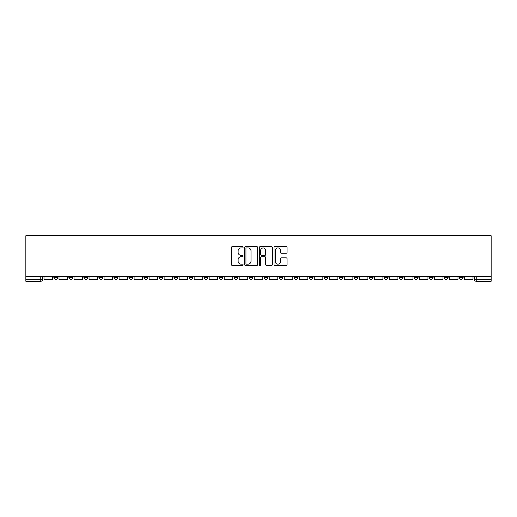 <?xml version="1.0" encoding="UTF-8"?>
<svg xmlns="http://www.w3.org/2000/svg" width="517" height="517" viewBox="0 0 517 517"><rect width="100%" height="100%" fill="white"/><g stroke="black" fill="none" stroke-linecap="round" stroke-linejoin="round"><path stroke-width="0.78" d="M243.1 247.262A0.659 0.659 0 0 0 242.441 246.596L232.398 246.596A0.944 0.944 0 0 0 231.454 247.54L231.454 264.549A0.944 0.944 0 0 0 232.398 265.492L242.441 265.492A0.659 0.659 0 0 0 243.1 264.833A0.659 0.659 0 0 0 242.441 264.174L241.142 264.174A3.024 3.024 0 0 1 238.117 261.15L238.117 259.728A3.024 3.024 0 0 1 241.142 256.71L242.441 256.71A0.659 0.659 0 0 0 243.1 256.044A0.659 0.659 0 0 0 242.441 255.385L241.142 255.385A3.024 3.024 0 0 1 238.117 252.361L238.117 250.945A3.024 3.024 0 0 1 241.142 247.921L242.441 247.921A0.659 0.659 0 0 0 243.1 247.262M459.29 276.356L459.29 277.416L463.142 277.416A1.926 1.926 0 0 1 461.216 279.342A1.926 1.926 0 0 1 459.29 277.416L459.29 276.356M444.271 276.356L444.271 277.416L448.123 277.416A1.926 1.926 0 0 1 446.197 279.342A1.926 1.926 0 0 1 444.271 277.416L444.271 276.356M354.177 276.356L354.177 277.416L358.029 277.416A1.926 1.926 0 0 1 356.103 279.342A1.926 1.926 0 0 1 354.177 277.416L354.177 276.356M339.165 276.356L339.165 277.416L343.01 277.416A1.926 1.926 0 0 1 341.084 279.342A1.926 1.926 0 0 1 339.165 277.416L339.165 276.356M324.146 276.356L324.146 277.416L327.998 277.416A1.926 1.926 0 0 1 326.072 279.342A1.926 1.926 0 0 1 324.146 277.416L324.146 276.356M294.115 276.356L294.115 277.416L297.966 277.416A1.926 1.926 0 0 1 296.041 279.342A1.926 1.926 0 0 1 294.115 277.416L294.115 276.356M264.084 277.416L264.084 276.356L264.084 277.416A1.926 1.926 0 0 0 266.009 279.342A1.926 1.926 0 0 1 264.084 277.416L267.935 277.416A1.926 1.926 0 0 1 266.009 279.342A1.926 1.926 0 0 0 267.935 277.416L267.935 276.356L267.935 277.416M249.065 277.416L249.065 276.356L249.065 277.416A1.926 1.926 0 0 0 250.991 279.342A1.926 1.926 0 0 1 249.065 277.416L252.916 277.416A1.926 1.926 0 0 1 250.991 279.342M234.052 277.416L234.052 276.356L234.052 277.416A1.926 1.926 0 0 0 235.978 279.342A1.926 1.926 0 0 1 234.052 277.416L237.904 277.416A1.926 1.926 0 0 1 235.978 279.342A1.926 1.926 0 0 0 237.904 277.416L237.904 276.356L237.904 277.416M219.034 276.356L219.034 277.416L222.885 277.416A1.926 1.926 0 0 1 220.959 279.342A1.926 1.926 0 0 1 219.034 277.416L219.034 276.356M204.021 276.356L204.021 277.416L207.866 277.416A1.926 1.926 0 0 1 205.947 279.342A1.926 1.926 0 0 1 204.021 277.416L204.021 276.356M189.002 276.356L189.002 277.416L192.854 277.416A1.926 1.926 0 0 1 190.928 279.342A1.926 1.926 0 0 1 189.002 277.416L189.002 276.356M173.99 277.416L173.99 276.356L173.99 277.416A1.926 1.926 0 0 0 175.916 279.342A1.926 1.926 0 0 1 173.99 277.416L177.835 277.416A1.926 1.926 0 0 1 175.916 279.342M143.959 277.416L143.959 276.356L143.959 277.416A1.926 1.926 0 0 0 145.878 279.342A1.926 1.926 0 0 1 143.959 277.416L147.804 277.416A1.926 1.926 0 0 1 145.878 279.342A1.926 1.926 0 0 0 147.804 277.416L147.804 276.356L147.804 277.416M128.94 277.416L128.94 276.356L128.94 277.416A1.926 1.926 0 0 0 130.866 279.342A1.926 1.926 0 0 1 128.94 277.416L132.791 277.416A1.926 1.926 0 0 1 130.866 279.342A1.926 1.926 0 0 0 132.791 277.416L132.791 276.356L132.791 277.416M113.921 277.416L113.921 276.356L113.921 277.416A1.926 1.926 0 0 0 115.847 279.342A1.926 1.926 0 0 1 113.921 277.416L117.773 277.416A1.926 1.926 0 0 1 115.847 279.342A1.926 1.926 0 0 0 117.773 277.416L117.773 276.356L117.773 277.416M98.909 277.416L98.909 276.356L98.909 277.416A1.926 1.926 0 0 0 100.834 279.342A1.926 1.926 0 0 1 98.909 277.416L102.76 277.416A1.926 1.926 0 0 1 100.834 279.342M83.89 277.416L83.89 276.356L83.89 277.416A1.926 1.926 0 0 0 85.816 279.342A1.926 1.926 0 0 1 83.89 277.416L87.741 277.416A1.926 1.926 0 0 1 85.816 279.342A1.926 1.926 0 0 0 87.741 277.416L87.741 276.356L87.741 277.416M68.877 277.416L68.877 276.356L68.877 277.416A1.926 1.926 0 0 0 70.803 279.342A1.926 1.926 0 0 1 68.877 277.416L72.729 277.416A1.926 1.926 0 0 1 70.803 279.342A1.926 1.926 0 0 0 72.729 277.416L72.729 276.356L72.729 277.416M286.114 253.259A0.944 0.944 0 0 0 287.058 252.315L287.058 247.54A0.944 0.944 0 0 0 286.114 246.596L274.966 246.596A0.944 0.944 0 0 0 274.016 247.54L274.016 264.549A0.944 0.944 0 0 0 274.966 265.492L286.114 265.492A0.944 0.944 0 0 0 287.058 264.549L287.058 258.784A0.944 0.944 0 0 0 286.114 257.841L281.338 257.841A0.944 0.944 0 0 0 280.395 258.784L280.395 261.641A2.527 2.527 0 0 1 277.868 264.174A2.527 2.527 0 0 1 275.341 261.641L275.341 250.448A2.527 2.527 0 0 1 277.868 247.921A2.527 2.527 0 0 1 280.395 250.448L280.395 252.315A0.944 0.944 0 0 0 281.338 253.259L286.114 253.259M491.15 276.356L25.85 276.356L25.85 235.733L491.15 235.733L491.15 281.267L476.228 281.267A1.926 1.926 0 0 1 474.302 279.342L491.15 279.342M257.673 247.54A0.944 0.944 0 0 0 256.729 246.596L245.581 246.596A0.944 0.944 0 0 0 244.638 247.54L244.638 264.549A0.944 0.944 0 0 0 245.581 265.492L256.729 265.492A0.944 0.944 0 0 0 257.673 264.549L257.673 247.54M260.271 246.596L271.419 246.596A0.944 0.944 0 0 1 272.362 247.54L272.362 264.549A0.944 0.944 0 0 1 271.419 265.492L266.649 265.492A0.944 0.944 0 0 1 265.706 264.549L265.706 257.653A0.944 0.944 0 0 0 264.762 256.71L261.596 256.71A0.944 0.944 0 0 0 260.652 257.653L260.652 264.833A0.659 0.659 0 0 1 259.986 265.492A0.659 0.659 0 0 1 259.327 264.833L259.327 247.54A0.944 0.944 0 0 1 260.271 246.596M474.302 276.356L474.302 279.342L474.302 276.356M42.698 276.356L42.698 279.342L42.698 276.356M40.772 276.356L40.772 281.267L25.85 281.267L25.85 279.342L42.698 279.342A1.926 1.926 0 0 1 40.772 281.267A1.926 1.926 0 0 0 42.698 279.342M25.85 276.356L25.85 279.342M463.142 276.356L463.142 277.416M448.123 276.356L448.123 277.416L448.123 276.356M433.11 276.356L433.11 277.416A1.926 1.926 0 0 1 431.184 279.342A1.926 1.926 0 0 1 429.259 277.416L433.11 277.416M429.259 276.356L429.259 277.416M418.091 276.356L418.091 277.416A1.926 1.926 0 0 1 416.166 279.342A1.926 1.926 0 0 1 414.24 277.416L418.091 277.416M414.24 276.356L414.24 277.416M403.079 276.356L403.079 277.416A1.926 1.926 0 0 1 401.153 279.342A1.926 1.926 0 0 1 399.227 277.416L403.079 277.416M399.227 276.356L399.227 277.416M388.06 276.356L388.06 277.416A1.926 1.926 0 0 1 386.134 279.342A1.926 1.926 0 0 1 384.209 277.416L388.06 277.416M384.209 276.356L384.209 277.416M373.041 276.356L373.041 277.416A1.926 1.926 0 0 1 371.122 279.342A1.926 1.926 0 0 1 369.196 277.416L373.041 277.416M369.196 276.356L369.196 277.416M358.029 276.356L358.029 277.416A1.926 1.926 0 0 1 356.103 279.342M343.01 276.356L343.01 277.416M327.998 277.416L327.998 276.356L327.998 277.416A1.926 1.926 0 0 1 326.072 279.342M312.979 276.356L312.979 277.416A1.926 1.926 0 0 1 311.053 279.342A1.926 1.926 0 0 1 309.134 277.416A1.926 1.926 0 0 0 311.053 279.342A1.926 1.926 0 0 0 312.979 277.416L309.134 277.416L309.134 276.356M297.966 277.416L297.966 276.356L297.966 277.416A1.926 1.926 0 0 1 296.041 279.342M282.948 276.356L282.948 277.416A1.926 1.926 0 0 1 281.022 279.342A1.926 1.926 0 0 1 279.096 277.416A1.926 1.926 0 0 0 281.022 279.342M279.096 276.356L279.096 277.416L282.948 277.416M252.916 276.356L252.916 277.416L252.916 276.356M222.885 277.416L222.885 276.356L222.885 277.416A1.926 1.926 0 0 1 220.959 279.342M207.866 277.416L207.866 276.356L207.866 277.416A1.926 1.926 0 0 1 205.947 279.342M192.854 277.416L192.854 276.356L192.854 277.416A1.926 1.926 0 0 1 190.928 279.342M177.835 276.356L177.835 277.416L177.835 276.356M162.823 277.416L162.823 276.356L162.823 277.416A1.926 1.926 0 0 1 160.897 279.342A1.926 1.926 0 0 1 158.971 277.416L162.823 277.416A1.926 1.926 0 0 1 160.897 279.342M158.971 276.356L158.971 277.416M102.76 276.356L102.76 277.416L102.76 276.356M57.71 276.356L57.71 277.416A1.926 1.926 0 0 1 55.784 279.342A1.926 1.926 0 0 1 53.858 277.416A1.926 1.926 0 0 0 55.784 279.342A1.926 1.926 0 0 0 57.71 277.416L57.71 276.356M53.858 276.356L53.858 277.416L57.71 277.416M246.622 247.921A0.659 0.659 0 0 0 245.956 248.58L245.956 263.508A0.659 0.659 0 0 0 246.622 264.174L247.992 264.174A3.024 3.024 0 0 0 251.01 261.15L251.01 250.945A3.024 3.024 0 0 0 247.992 247.921L246.622 247.921M265.706 250.493A2.527 2.527 0 0 0 263.179 247.966A2.527 2.527 0 0 0 260.652 250.493L260.652 254.442A0.944 0.944 0 0 0 261.596 255.385L264.762 255.385A0.944 0.944 0 0 0 265.706 254.442L265.706 250.493M52.56 276.356L52.56 279.342L43.997 279.342L43.997 276.356M67.578 276.356L67.578 279.342L59.009 279.342L59.009 276.356M82.591 276.356L82.591 279.342L74.028 279.342L74.028 276.356M97.61 276.356L97.61 279.342L89.04 279.342L89.04 276.356M112.622 276.356L112.622 279.342L104.059 279.342L104.059 276.356M127.641 276.356L127.641 279.342L119.072 279.342L119.072 276.356M142.653 276.356L142.653 279.342L134.09 279.342L134.09 276.356M157.672 276.356L157.672 279.342L149.103 279.342L149.103 276.356M172.691 276.356L172.691 279.342L164.122 279.342L164.122 276.356M187.703 276.356L187.703 279.342L179.134 279.342L179.134 276.356M202.722 276.356L202.722 279.342L194.153 279.342L194.153 276.356M217.735 276.356L217.735 279.342L209.172 279.342L209.172 276.356M232.753 276.356L232.753 279.342L224.184 279.342L224.184 276.356M247.766 276.356L247.766 279.342L239.203 279.342L239.203 276.356M262.785 276.356L262.785 279.342L254.215 279.342L254.215 276.356M277.797 276.356L277.797 279.342L269.234 279.342L269.234 276.356M292.816 276.356L292.816 279.342L284.247 279.342L284.247 276.356M307.828 276.356L307.828 279.342L299.265 279.342L299.265 276.356M322.847 276.356L322.847 279.342L314.278 279.342L314.278 276.356M337.866 276.356L337.866 279.342L329.297 279.342L329.297 276.356M352.878 276.356L352.878 279.342L344.309 279.342L344.309 276.356M367.897 276.356L367.897 279.342L359.328 279.342L359.328 276.356M382.91 276.356L382.91 279.342L374.347 279.342L374.347 276.356M397.928 276.356L397.928 279.342L389.359 279.342L389.359 276.356M412.941 276.356L412.941 279.342L404.378 279.342L404.378 276.356M427.96 276.356L427.96 279.342L419.39 279.342L419.39 276.356M442.972 276.356L442.972 279.342L434.409 279.342L434.409 276.356M457.991 276.356L457.991 279.342L449.422 279.342L449.422 276.356M473.003 276.356L473.003 279.342L464.44 279.342L464.44 276.356M476.228 276.356L476.228 281.267"/></g></svg>
